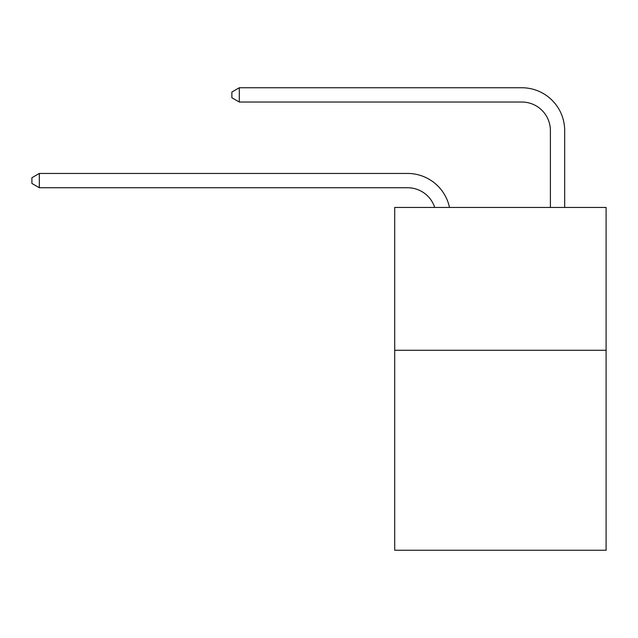 <?xml version="1.0" encoding="UTF-8"?>
<svg xmlns="http://www.w3.org/2000/svg" width="638" height="638" viewBox="0 0 638 638"><rect width="100%" height="100%" fill="white"/><g stroke="black" fill="none" stroke-linecap="round" stroke-linejoin="round"><path stroke-width="0.96" d="M606.1 350.278L606.1 550.251L394.707 550.251L394.707 207.446L606.1 207.446L606.1 350.278L394.707 350.278M407.554 187.732A28.566 28.566 0 0 1 434.717 207.446A28.566 28.566 0 0 0 407.554 187.732A28.566 28.566 0 0 1 434.717 207.446A28.566 28.566 0 0 0 407.554 187.732A28.566 28.566 0 0 1 434.717 207.446A28.566 28.566 0 0 0 407.554 187.732A28.566 28.566 0 0 1 434.717 207.446A28.566 28.566 0 0 0 407.554 187.732A28.566 28.566 0 0 1 434.717 207.446A28.566 28.566 0 0 0 407.554 187.732A28.566 28.566 0 0 1 434.717 207.446A28.566 28.566 0 0 0 407.554 187.732A28.566 28.566 0 0 1 434.717 207.446A28.566 28.566 0 0 0 407.554 187.732A28.566 28.566 0 0 1 434.717 207.446A28.566 28.566 0 0 0 407.554 187.732A28.566 28.566 0 0 1 434.717 207.446A28.566 28.566 0 0 0 407.554 187.732A28.566 28.566 0 0 1 434.717 207.446A28.566 28.566 0 0 0 407.554 187.732A28.566 28.566 0 0 1 434.717 207.446A28.566 28.566 0 0 0 407.554 187.732A28.566 28.566 0 0 1 434.717 207.446A28.566 28.566 0 0 0 407.554 187.732A28.566 28.566 0 0 1 434.717 207.446A28.566 28.566 0 0 0 407.554 187.732A28.566 28.566 0 0 1 434.717 207.446A28.566 28.566 0 0 0 407.554 187.732A28.566 28.566 0 0 1 434.717 207.446A28.566 28.566 0 0 0 407.554 187.732A28.566 28.566 0 0 1 434.717 207.446A28.566 28.566 0 0 0 407.554 187.732A28.566 28.566 0 0 1 434.717 207.446A28.566 28.566 0 0 0 407.554 187.732A28.566 28.566 0 0 1 434.717 207.446A28.566 28.566 0 0 0 407.554 187.732A28.566 28.566 0 0 1 434.717 207.446A28.566 28.566 0 0 0 407.554 187.732A28.566 28.566 0 0 1 434.717 207.446A28.566 28.566 0 0 0 407.554 187.732A28.566 28.566 0 0 1 434.717 207.446A28.566 28.566 0 0 0 407.554 187.732A28.566 28.566 0 0 1 434.717 207.446A28.566 28.566 0 0 0 407.554 187.732A28.566 28.566 0 0 1 434.717 207.446A28.566 28.566 0 0 0 407.554 187.732A28.566 28.566 0 0 1 434.717 207.446A28.566 28.566 0 0 0 407.554 187.732A28.566 28.566 0 0 1 434.717 207.446A28.566 28.566 0 0 0 407.554 187.732A28.566 28.566 0 0 1 434.717 207.446A28.566 28.566 0 0 0 407.554 187.732A28.566 28.566 0 0 1 434.717 207.446A28.566 28.566 0 0 0 407.554 187.732A28.566 28.566 0 0 1 434.717 207.446A28.566 28.566 0 0 0 407.554 187.732A28.566 28.566 0 0 1 434.717 207.446A28.566 28.566 0 0 0 407.554 187.732A28.566 28.566 0 0 1 434.717 207.446A28.566 28.566 0 0 0 407.554 187.732A28.566 28.566 0 0 1 434.717 207.446A28.566 28.566 0 0 0 407.554 187.732A28.566 28.566 0 0 1 434.717 207.446A28.566 28.566 0 0 0 407.554 187.732A28.566 28.566 0 0 1 434.717 207.446A28.566 28.566 0 0 0 407.554 187.732L39.325 187.732L31.9 183.449L31.9 177.739L39.325 173.448L407.554 173.448A42.85 42.85 0 0 1 449.487 207.446M550.395 207.446L550.395 130.599A28.566 28.566 -177.1 0 0 521.828 102.032L239.298 102.032L231.873 97.75L231.873 92.032L239.298 87.749L521.828 87.749A42.85 42.85 2.9 0 1 564.678 130.599L564.678 207.446M39.325 187.732L39.325 173.448L407.554 173.448M550.395 130.599A28.566 28.566 -177.1 0 0 521.828 102.032A28.566 28.566 -177.1 0 1 550.395 130.599A28.566 28.566 -177.1 0 0 521.828 102.032A28.566 28.566 -177.1 0 1 550.395 130.599A28.566 28.566 -177.1 0 0 521.828 102.032A28.566 28.566 -177.1 0 1 550.395 130.599A28.566 28.566 -177.1 0 0 521.828 102.032A28.566 28.566 -177.1 0 1 550.395 130.599A28.566 28.566 -177.1 0 0 521.828 102.032A28.566 28.566 -177.1 0 1 550.395 130.599A28.566 28.566 -177.1 0 0 521.828 102.032A28.566 28.566 -177.1 0 1 550.395 130.599A28.566 28.566 -177.1 0 0 521.828 102.032A28.566 28.566 -177.1 0 1 550.395 130.599A28.566 28.566 -177.1 0 0 521.828 102.032A28.566 28.566 -177.1 0 1 550.395 130.599A28.566 28.566 -177.1 0 0 521.828 102.032A28.566 28.566 -177.1 0 1 550.395 130.599A28.566 28.566 -177.1 0 0 521.828 102.032A28.566 28.566 -177.1 0 1 550.395 130.599A28.566 28.566 -177.1 0 0 521.828 102.032A28.566 28.566 -177.1 0 1 550.395 130.599A28.566 28.566 -177.1 0 0 521.828 102.032A28.566 28.566 -177.1 0 1 550.395 130.599A28.566 28.566 -177.1 0 0 521.828 102.032A28.566 28.566 -177.1 0 1 550.395 130.599A28.566 28.566 -177.1 0 0 521.828 102.032A28.566 28.566 -177.1 0 1 550.395 130.599A28.566 28.566 -177.1 0 0 521.828 102.032A28.566 28.566 -177.1 0 1 550.395 130.599A28.566 28.566 -177.1 0 0 521.828 102.032A28.566 28.566 -177.1 0 1 550.395 130.599A28.566 28.566 -177.1 0 0 521.828 102.032A28.566 28.566 -177.1 0 1 550.395 130.599A28.566 28.566 -177.1 0 0 521.828 102.032A28.566 28.566 -177.1 0 1 550.395 130.599A28.566 28.566 -177.1 0 0 521.828 102.032A28.566 28.566 -177.1 0 1 550.395 130.599A28.566 28.566 -177.1 0 0 521.828 102.032A28.566 28.566 -177.1 0 1 550.395 130.599A28.566 28.566 -177.1 0 0 521.828 102.032A28.566 28.566 -177.1 0 1 550.395 130.599A28.566 28.566 -177.1 0 0 521.828 102.032A28.566 28.566 -177.1 0 1 550.395 130.599A28.566 28.566 -177.1 0 0 521.828 102.032A28.566 28.566 -177.1 0 1 550.395 130.599A28.566 28.566 -177.1 0 0 521.828 102.032A28.566 28.566 -177.1 0 1 550.395 130.599A28.566 28.566 -177.1 0 0 521.828 102.032A28.566 28.566 -177.1 0 1 550.395 130.599A28.566 28.566 -177.1 0 0 521.828 102.032A28.566 28.566 -177.1 0 1 550.395 130.599A28.566 28.566 -177.1 0 0 521.828 102.032A28.566 28.566 -177.1 0 1 550.395 130.599A28.566 28.566 -177.1 0 0 521.828 102.032A28.566 28.566 -177.1 0 1 550.395 130.599A28.566 28.566 -177.1 0 0 521.828 102.032A28.566 28.566 -177.1 0 1 550.395 130.599A28.566 28.566 -177.1 0 0 521.828 102.032A28.566 28.566 -177.1 0 1 550.395 130.599A28.566 28.566 -177.1 0 0 521.828 102.032A28.566 28.566 -177.1 0 1 550.395 130.599A28.566 28.566 -177.1 0 0 521.828 102.032A28.566 28.566 -177.1 0 1 550.395 130.599A28.566 28.566 -177.1 0 0 521.828 102.032M239.298 87.749L239.298 102.032"/></g></svg>
